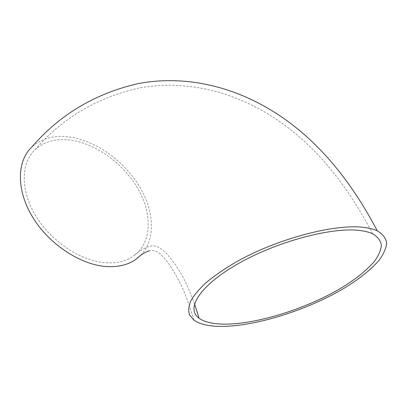 <?xml version="1.0" encoding="UTF-8"?>
<svg xmlns="http://www.w3.org/2000/svg" width="407" height="407" viewBox="0 0 407 407"><rect width="100%" height="100%" fill="white"/><g stroke="black" fill="none" stroke-linecap="round" stroke-linejoin="round"><path stroke-width="0.31" stroke-dasharray="2.04 1.53" d="M106.252 262.82C117.114 263.36 126.17 261.116 133.42 256.095C151.424 243.361 152.61 215.832 139.245 191.046C125.865 166.204 99.333 145.452 73.738 140.629C57.855 137.79 44.912 140.858 34.916 149.837C20.752 163.248 20.253 190.776 36.126 216.488C51.913 242.206 81.822 261.518 106.252 262.82M140.756 255.245C155.861 239.601 154.375 211.564 139.815 187.037C125.193 162.479 98.616 142.455 72.909 137.525C55.993 134.442 42.206 137.708 31.558 147.334M194.536 303.841C190.166 291.936 185.734 281.98 181.232 273.967L175.666 264.947L167.613 254.68C164.535 251.45 161.777 249.176 159.335 247.858C153.373 243.544 144.734 246.291 133.42 256.095M34.916 149.837C62.062 118.462 96.347 97.945 137.78 88.294C179.029 80.235 226.251 87.917 270.65 115.664C310.724 140.659 344.729 180.042 372.67 233.811M193.91 320.106C189.698 305.703 185.221 293.579 180.469 283.735L172.593 269.434L169.775 265.186C167.577 261.787 161.096 253.922 157.753 252.218C155.357 250.641 152.574 250.213 149.41 250.936"/><path stroke-width="0.61" d="M225.768 324.15C257.916 323.845 305.438 308.918 340.054 288.685C354.792 279.818 366.142 270.843 374.104 261.757C378.464 255.881 380.896 250.427 381.4 245.385C380.693 240.7 377.782 236.838 372.67 233.811C369.47 232.295 365.435 231.217 360.561 230.576C333.221 226.623 277.854 241.153 238.797 263.339C199.567 285.475 185.414 308.786 199.094 318.249C204.833 322.258 213.721 324.221 225.768 324.15M364.952 227.528C336.253 223.204 277.549 238.502 236.106 262.011C224.776 268.661 215.003 275.336 206.781 282.036C199.603 288.614 194.317 294.8 190.924 300.59C188.634 306.054 188.182 310.851 189.56 314.982L193.91 320.106C200.041 324.425 209.574 326.526 222.512 326.409C256.578 325.982 306.542 310.236 343.02 288.899C358.562 279.548 370.538 270.065 378.953 260.449C383.562 254.233 386.126 248.453 386.65 243.111C385.882 238.141 382.758 234.05 377.284 230.85C373.997 229.314 369.887 228.205 364.952 227.528M377.284 230.85C349.404 177.742 315.598 138.512 275.87 113.146C229.909 83.761 180.789 75.432 137.958 83.649C94.938 93.559 59.468 114.784 31.558 147.334C16.687 161.533 16.199 190.639 33.048 217.821C49.812 245.009 81.497 265.333 107.255 266.595C118.574 267.114 128.022 264.769 135.602 259.564L140.756 255.245M149.41 250.936C145.681 251.679 141.081 254.553 135.602 259.564M194.536 303.841L199.094 318.249"/></g></svg>

